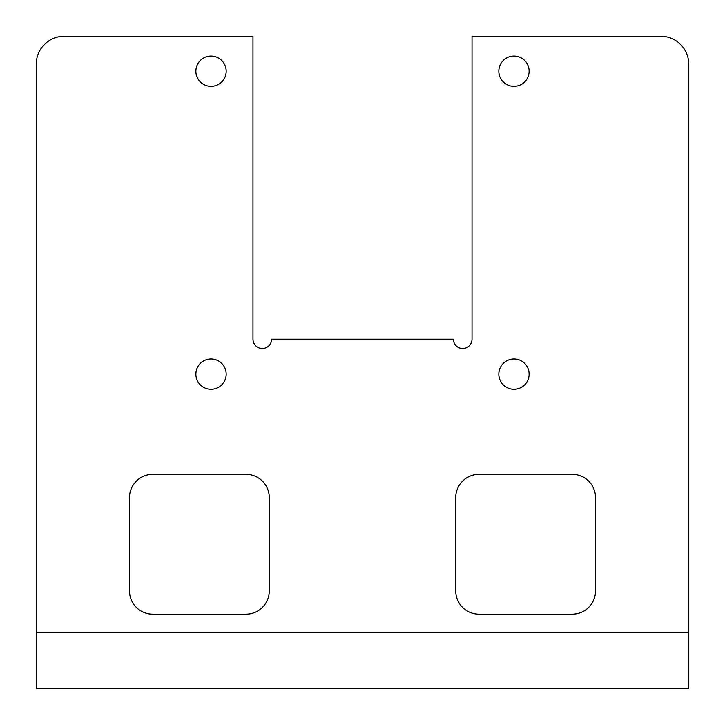 <?xml version="1.0" encoding="UTF-8"?>
<svg xmlns="http://www.w3.org/2000/svg" width="725" height="725" viewBox="0 0 725 725"><rect width="100%" height="100%" fill="white"/><g stroke="black" fill="none" stroke-linecap="round" stroke-linejoin="round"><path stroke-width="1.09" d="M195.877 71.204A15.143 15.143 0 0 0 211.029 86.357A15.143 15.143 0 0 0 226.173 71.204A15.143 15.143 0 0 0 211.029 56.061A15.143 15.143 0 0 0 195.877 71.204M498.827 71.204A15.143 15.143 0 0 0 513.971 86.357A15.143 15.143 0 0 0 529.123 71.204A15.143 15.143 0 0 0 513.971 56.061A15.143 15.143 0 0 0 498.827 71.204M195.877 374.154A15.143 15.143 0 0 0 211.029 389.298A15.143 15.143 0 0 0 226.173 374.154A15.143 15.143 0 0 0 211.029 359.002A15.143 15.143 0 0 0 195.877 374.154M498.827 374.154A15.143 15.143 0 0 0 513.971 389.298A15.143 15.143 0 0 0 529.123 374.154A15.143 15.143 0 0 0 513.971 359.002A15.143 15.143 0 0 0 498.827 374.154M688.75 632.825L688.75 64.217A27.967 27.967 0 0 0 660.783 36.25L472.029 36.25L472.029 339.2A9.325 9.325 0 0 1 462.704 348.517A9.325 9.325 0 0 1 453.388 339.2L271.612 339.2A9.325 9.325 0 0 1 262.296 348.517A9.325 9.325 0 0 1 252.971 339.2L252.971 36.25L64.217 36.25A27.967 27.967 0 0 0 36.25 64.217L36.25 688.75L688.75 688.75L688.75 632.825L36.25 632.825M595.533 497.658A23.3 23.3 0 0 0 572.233 474.358L479.017 474.358A23.3 23.3 0 0 0 455.717 497.658L455.717 590.875A23.3 23.3 0 0 0 479.017 614.175L572.233 614.175A23.3 23.3 0 0 0 595.533 590.875L595.533 497.658M269.283 497.658A23.3 23.3 0 0 0 245.983 474.358L152.767 474.358A23.3 23.3 0 0 0 129.467 497.658L129.467 590.875A23.3 23.3 0 0 0 152.767 614.175L245.983 614.175A23.3 23.3 0 0 0 269.283 590.875L269.283 497.658"/></g></svg>
